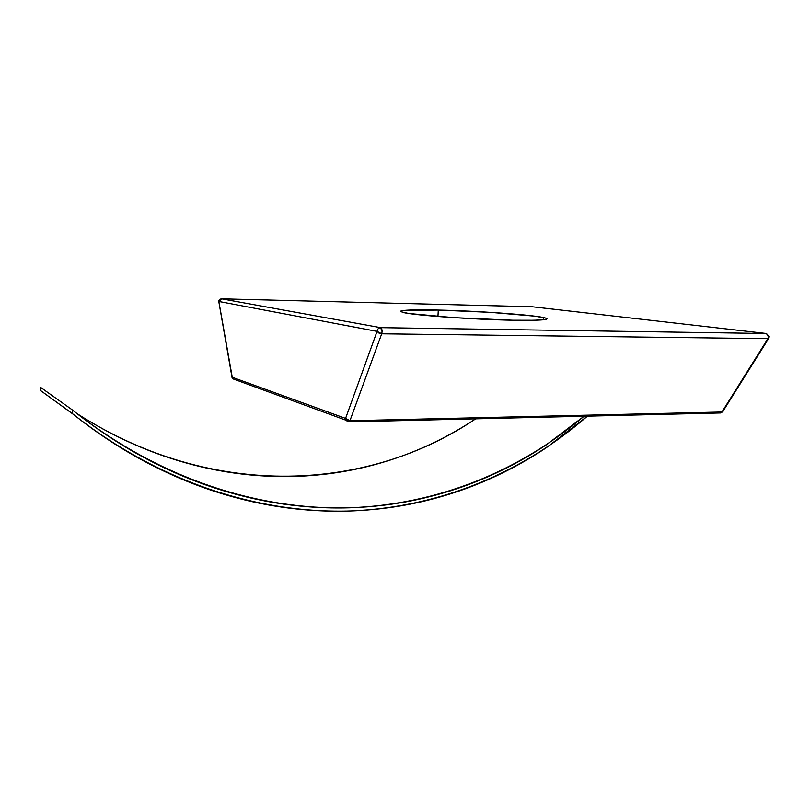 <?xml version="1.0" encoding="UTF-8"?>
<svg xmlns="http://www.w3.org/2000/svg" width="810" height="810" viewBox="0 0 810 810"><rect width="100%" height="100%" fill="white"/><g stroke="black" fill="none" stroke-linecap="round" stroke-linejoin="round"><path stroke-width="1.21" d="M438.291 310.058L437.947 316.497L438.291 310.058L490.728 312.366L534.732 316.163L545.515 318.016L546.993 318.816L545.626 319.474L534.266 320.264L512.659 320.213C473.394 319.545 414.7 315.353 403.623 312.589C395.715 310.291 407.278 309.44 438.291 310.058C476.26 310.868 530.773 314.665 543.783 317.581C552.481 319.737 542.103 320.608 512.659 320.213L453.894 317.642L408.604 313.46L400.707 311.658L401.011 310.949L404.028 310.402L438.291 310.058M769.318 336.919L767.941 338.661L381.712 333.791L349.93 420.734L721.943 411.996L767.941 338.661L768.498 336.94L766.462 333.507L532.089 306.747L221.525 298.809L380.629 327.655L766.462 333.507L768.558 336.697L769.328 336.808L768.498 336.94L767.941 338.661L768.771 338.489M236.054 379.981L232.521 378.685L236.054 379.981M232.166 377.227L218.842 301.462L377.065 331.371L345.576 418.395L232.166 377.227L232.521 378.685L218.842 301.462L377.065 331.371L345.576 418.395L349.93 420.734L381.712 333.791L377.065 331.371L378.948 333.062L381.712 333.791L382.097 331.725L380.629 327.655C378.564 327.858 377.379 329.093 377.065 331.371C377.379 329.093 378.564 327.858 380.629 327.655C382.067 328.658 382.421 330.703 381.712 333.791L767.941 338.661L721.943 411.996L349.93 420.734L347.318 420.086L345.576 418.395L345.981 420.228L348.857 421.868L349.93 420.734L348.857 421.868L345.981 420.228L345.576 418.395L232.166 377.227M348.017 421.777L345.981 420.228L232.521 378.685L232.065 377.723M722.976 411.601L720.1 412.938L723.158 410.984L768.609 338.56M218.761 301.998L221.525 298.809L532.089 306.747L766.462 333.507L768.498 336.94L769.328 336.808L766.462 333.507L380.629 327.655L221.525 298.809L218.842 301.462L218.933 302.322M232.055 377.632L218.801 301.563C218.69 300.135 219.591 299.214 221.484 298.809L221.434 298.809M76.98 413.576C214.427 501.684 369.623 490.658 475.673 418.831L470.711 422.071C454.005 432.793 436.387 442.058 417.859 449.854C399.32 457.64 380.022 463.786 359.974 468.291C339.906 472.777 319.272 475.46 298.08 476.31C276.868 477.161 255.322 476.037 233.442 472.929C211.562 469.82 189.631 464.606 167.66 457.296C145.678 449.965 123.991 440.478 102.617 428.824M72.647 410.143L40.53 387.322L72.647 410.143L72.606 413.758L40.5 390.491L40.53 387.322L40.5 390.491L72.606 413.758L72.647 410.143C95.124 428.125 118.29 443.596 142.155 456.556C166.01 469.496 190.117 479.935 214.488 487.893C238.849 495.831 263.088 501.39 287.206 504.579C311.303 507.738 334.986 508.7 358.233 507.445C381.469 506.179 404.038 502.899 425.928 497.603C447.808 492.298 468.828 485.19 488.987 476.28C509.136 467.37 528.272 456.86 546.406 444.761L584.051 416.239C520.131 470.499 438.878 504.772 348.624 507.829C258.461 510.027 159.681 479.257 72.647 410.143M587.422 416.158C523.554 471.714 441.936 507.161 351.003 510.958C260.172 513.884 160.421 483.357 72.606 413.758C95.064 431.7 118.23 447.13 142.084 460.06C165.939 472.959 190.046 483.367 214.417 491.285C238.768 499.193 262.997 504.711 287.115 507.87C311.212 510.999 334.884 511.92 358.131 510.634C381.368 509.338 403.927 506.037 425.817 500.712C447.697 495.386 468.717 488.258 488.875 479.328C509.014 470.387 528.15 459.857 546.284 447.738L587.422 416.158M73.507 414.477L40.5 390.491M720.384 412.968L348.857 421.868M720.535 412.968L722.692 411.824M532.352 306.767L766.503 333.517M532.028 306.737L221.484 298.809M543.631 319.768L543.783 317.581"/></g></svg>
